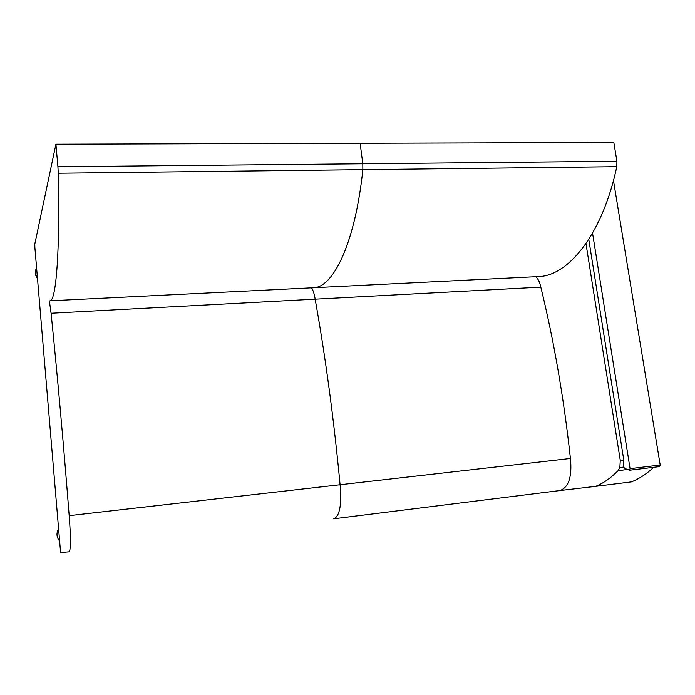 <?xml version="1.0" encoding="UTF-8"?>
<svg xmlns="http://www.w3.org/2000/svg" width="695" height="695" viewBox="0 0 695 695"><rect width="100%" height="100%" fill="white"/><g stroke="black" fill="none" stroke-linecap="round" stroke-linejoin="round"><path stroke-width="1.04" d="M57.92 166.748L58.276 173.229L362.86 169.658L362.799 163.768L362.86 169.658C355.38 241.113 334.408 285.419 314.844 287.678L311.603 287.921L314.844 287.678C334.408 285.419 355.38 241.113 362.86 169.658L616.786 166.687L616.925 161.275L362.799 163.768L360.14 143.266L362.799 163.768L57.92 166.748L55.921 144.204L34.793 244.101L34.854 247.246L60.369 549.858L60.804 552.508L69.213 551.83C70.847 549.345 70.838 537.287 69.179 515.647C63.593 444.513 57.563 377.046 51.091 313.245L49.38 300.978L50.344 300.796C56.121 299.171 60.057 251.764 58.276 173.229M616.925 161.275L613.841 142.492L55.921 144.204M535.932 276.827C538.217 279.008 539.85 282.448 540.814 287.139L315.165 299.171C314.383 294.098 313.193 290.362 311.603 287.956C313.193 290.362 314.383 294.098 315.165 299.171C325.59 357.682 333.904 419.537 340.09 484.745C341.827 504.605 339.777 515.942 333.956 518.765L333.956 518.765C339.777 515.942 341.827 504.605 340.09 484.745L69.179 515.647M540.814 287.139C554.011 341.167 563.88 398.278 570.43 458.474L340.09 484.745C333.904 419.537 325.59 357.682 315.165 299.171L51.091 313.245M616.786 166.687C602.991 232.226 570.247 273.778 540.797 276.471L535.941 276.792M570.43 458.474C572.202 476.813 568.684 487.508 559.875 490.557L333.895 518.774M333.722 518.791L559.875 490.557M653.717 467.309C646.55 473.999 639.096 478.864 631.364 481.896L595.658 486.361C603.468 483.181 610.957 477.934 618.133 470.637L619.853 467.526L620.279 460.411L623.815 459.994M585.981 243.563L620.279 460.411M595.658 486.361L559.536 490.592M659.39 466.562L660.207 465.033L613.468 180.544M660.207 465.033L630.07 468.656L592.557 233.129M588.778 239.367L623.467 458.048L623.615 466.128L624.301 468.265L629.54 470.228L630.07 468.656M627.507 469.507L618.133 470.637M623.571 467.083L619.853 467.526M59.631 541.058C56.495 537.278 56.147 533.178 58.588 528.756M37.495 278.539C34.924 275.09 34.628 271.554 36.6 267.931M540.797 276.471L50.344 300.796M37.495 278.582L35.41 273.995M659.642 466.588L629.54 470.228"/></g></svg>
